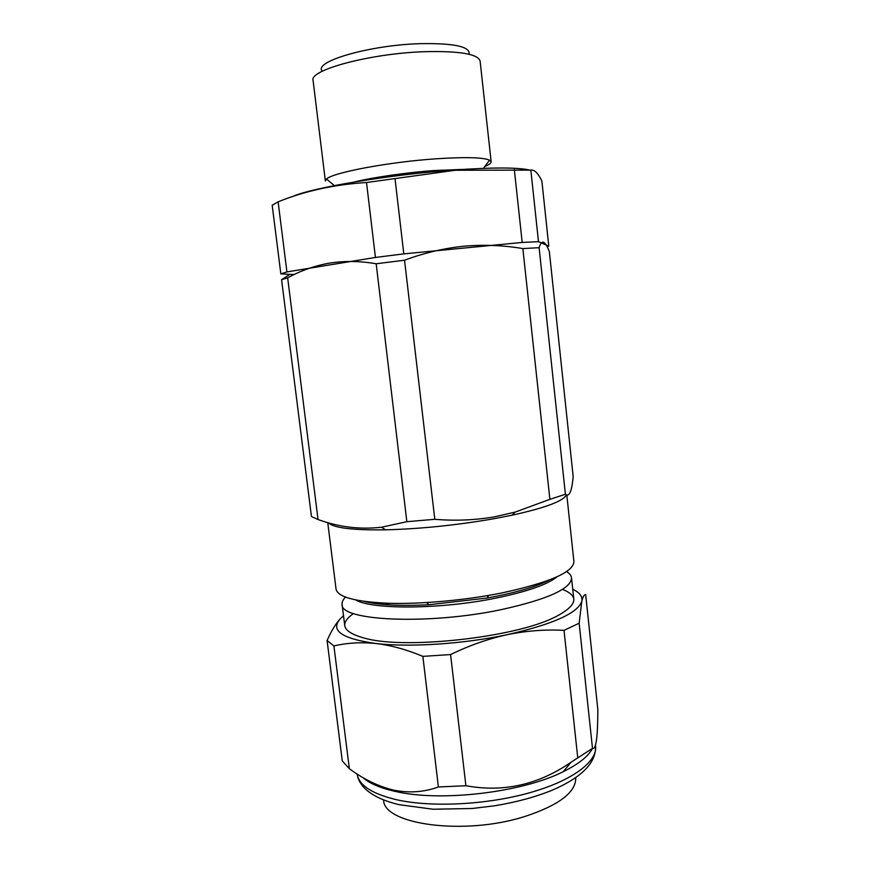 <?xml version="1.0" encoding="UTF-8"?>
<svg xmlns="http://www.w3.org/2000/svg" width="870" height="870" viewBox="0 0 870 870"><rect width="100%" height="100%" fill="white"/><g stroke="black" fill="none" stroke-linecap="round" stroke-linejoin="round"><path stroke-width="1.3" d="M354.188 182.004C373.11 177.35 406.638 172.51 434.391 170.52L463.297 169.378M491.148 161.787L480.12 61.085C478.011 53.983 459.469 50.851 424.517 51.689C370.435 53.407 308.926 70.035 313.08 80.41L325.347 180.971L326.511 179.024C332.612 172.597 389.227 161.896 436.664 158.764C465.428 156.915 483.067 157.383 489.56 160.156L491.148 161.787C491.235 163.168 489.125 164.724 484.829 166.464M292.298 196.653C311.079 187.855 389.956 174.533 454.401 169.987C492.692 167.334 517.715 167.355 529.46 170.031M280.847 273.898L272.19 205.233L278.117 201.829C305.065 190.921 334.526 184.494 366.52 182.515L455.282 170.259L530.852 170.118C534.387 169.487 538.062 173.119 541.879 181.003L548.785 246.145L538.476 241.664L522.185 242.447L403.8 253.877L375.427 257.444L286.926 271.918L280.847 273.898L294.147 274.539M322.128 70.992C313.396 61.574 369.402 45.12 419.905 43.674C453.564 43.054 469.974 46.491 469.169 53.983M547.089 246.558L548.785 246.145M286.926 271.918L278.117 201.829M375.427 257.444L366.52 182.515M403.8 253.877L395.013 178.6M522.185 242.447L514.344 169.661M538.476 241.664L530.852 170.118M328.425 522.794C333.373 527.916 352.437 530.265 385.627 529.83C419.96 528.927 455.662 525.306 492.746 518.944L512.115 515.192C545.272 507.862 563.368 501.098 566.381 494.91M522.848 248.581L549.883 499.326L515.192 512.093L494.171 516.91C474.726 520.195 454.923 520.989 434.793 519.303L404.539 260.217C424.038 252.952 443.787 248.287 463.808 246.221C483.72 244.481 503.404 245.264 522.848 248.581L539.117 247.689C540.444 243.404 541.966 241.61 543.685 242.317C545.447 243.285 547.339 246.395 549.361 251.647L573.178 476.651C571.84 491.409 569.252 497.281 565.402 494.28L539.117 247.689M385.627 529.83L381.473 527.231L406.845 521.696L434.793 519.303M381.473 527.231C359.919 529.678 338.767 527.1 318.039 519.52L287.665 277.834C300.705 270.657 314.657 265.752 329.512 263.121C344.455 260.772 360.006 260.978 376.177 263.762L404.539 260.217M289.949 274.344L281.575 279.683L311.449 516.541L318.039 519.52M327.751 522.609L336.059 589.11C337.712 597.037 355.09 601.757 388.205 603.258C420.591 604.28 464.58 600.354 501.076 593.112C549.264 582.693 573.547 572.188 573.906 561.596L566.816 495.063M364.106 601.398C378.733 605.063 400.374 606.172 428.997 604.748L486.993 598.038L496.107 596.32C519.977 591.459 537.747 586.01 549.416 579.964M355.884 600.028C372.251 609.805 441.373 609.381 496.302 598.038C527.34 591.578 547.6 584.488 557.104 576.745M345.488 597.146C342.965 599.647 341.834 602.073 342.095 604.4C339.681 620.788 427.801 625.225 501.294 609.631C547.795 599.321 571.198 588.718 571.525 577.854C571.242 575.527 569.589 573.428 566.566 571.568M406.845 521.696L376.177 263.762M281.575 279.683L287.665 277.834M549.883 499.326L565.402 494.28M362.801 777.497C369.25 783.283 379.777 787.85 394.404 791.211L395.698 791.504C441.003 802.107 522.315 792.472 563.26 771.679C578.506 764.154 588.283 756.389 592.557 748.385M333.917 645.942L327.087 640.505C331.426 630.717 335.907 623.388 340.518 618.526L343.519 615.786L340.518 618.526C329.763 630.402 341.616 638.732 376.068 643.528C409.705 647.508 463.971 643.963 507.384 634.643C488.233 638.819 469.3 645.453 450.584 654.566L422.863 656.371C406.714 649.607 391.119 645.322 376.068 643.528C361.159 642.027 347.119 642.832 333.917 645.942L349.349 768.71C363.214 778.987 377.656 786.056 392.696 789.916L394.012 790.21C409.389 793.222 424.179 792.146 438.393 786.98L465.896 785.73C503.317 792.624 538.367 784.794 571.046 762.25L592.492 748.363C596.08 749.864 597.853 736.836 597.81 709.257L585.673 594.58C584.216 594.471 582.933 596.668 581.812 601.203L579.148 623.214L564.01 630.358C545.392 629.336 526.513 630.772 507.384 634.643C553.146 624.214 577.952 613.067 581.812 601.203C582.748 596.548 579.725 592.579 572.743 589.294M562.498 589.349C579.725 596.32 577.267 605.563 555.136 617.058L553.385 617.874C513.692 637.351 408.269 649.172 366.999 638.819C342.834 632.686 338.332 624.258 353.503 613.524M375.253 603.051L376.34 602.66M385.334 604.606L389.434 603.301M579.148 623.214L592.492 748.363M564.01 630.358L577.723 757.52M450.584 654.566L465.896 785.73M422.863 656.371L438.393 786.98M327.087 640.505L342.269 760.924L349.349 768.71M383.616 799.911L383.616 799.943C383.137 824.466 464.101 835.885 524.599 816.571C559.029 805.218 576.081 792.265 575.755 777.715L575.744 777.671M396.709 799.769C431.531 807.567 486.591 804.848 529.417 792.82C572.329 780.803 597.472 761.652 595.591 746.177C596.211 762.762 581.747 777.432 552.211 790.21C535.235 797.094 515.932 802.303 494.28 805.837L472.116 808.502L432.999 809.23L399.08 804.674C383.224 800.868 371.62 795.267 364.269 787.861C360.18 783.533 357.809 778.911 357.124 774.006C358.875 785.295 372.066 793.886 396.709 799.769M334.374 185.593L326.511 179.024M483.405 168.345L489.56 160.156M486.993 598.038L488.635 595.417M428.997 604.748L426.8 602.562M344.759 625.813L342.095 604.4M573.819 599.31L571.525 577.854M512.115 515.192L515.192 512.093M595.591 746.177L595.504 745.307M563.26 771.679L571.046 762.25M394.404 791.211L392.696 789.916"/></g></svg>
